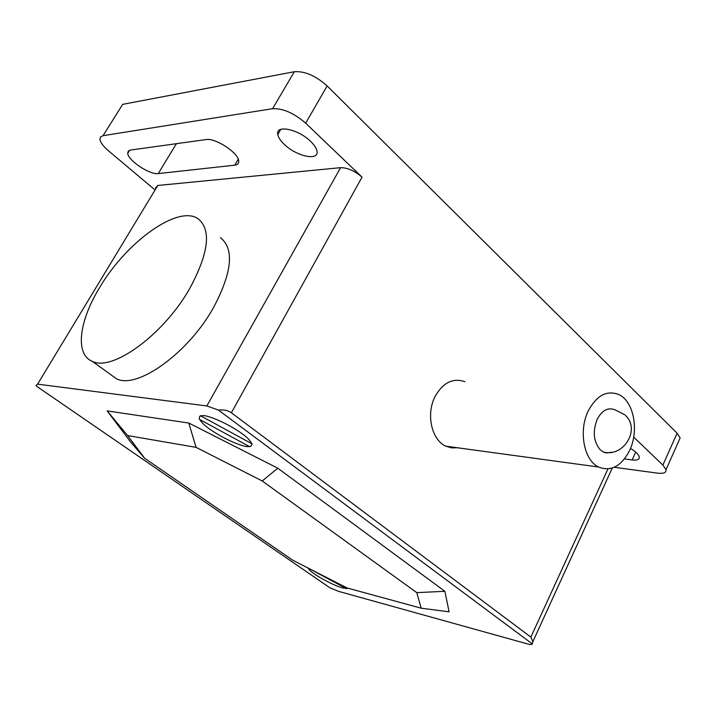 <?xml version="1.0" encoding="UTF-8"?>
<svg xmlns="http://www.w3.org/2000/svg" width="716" height="716" viewBox="0 0 716 716"><rect width="100%" height="100%" fill="white"/><g stroke="black" fill="none" stroke-linecap="round" stroke-linejoin="round"><path stroke-width="1.07" d="M262.235 480.982L277.763 468.183L188.791 423.04L196.068 447.357L262.235 480.982L416.784 592.642L444.878 591.309L277.763 468.183M416.784 592.642L421.178 608.197L449.084 611.822L444.878 591.309M421.178 608.197L347.117 587.97L292.844 560.27L144.605 458.231L127.6 435.561L196.068 447.357M188.791 423.04L107.176 410.903L130.527 441.888L144.605 458.231M107.176 410.903L127.6 435.561M611.938 452.217L606.246 452.951L603.212 451.948L600.464 450.024C593.573 441.978 592.463 431.784 597.117 419.433C601.95 410.349 607.875 407.127 614.892 409.785L624.656 414.689M457.354 447.751L451.51 447.885L445.871 446.184C431.488 440.009 425.769 413.794 435.23 396.216C443.222 382.469 453.112 377.636 464.899 381.735M629.713 450.221C639.316 430.262 633.678 401.014 618.642 394.489C606.685 389.987 596.544 395.509 588.221 411.038C578.349 430.88 583.925 460.307 598.54 467.02C611.043 471.88 621.434 466.286 629.713 450.221M189.722 288.512C208.866 252.873 211.605 229.576 197.92 218.631C177.801 204.74 126.204 242.223 99.649 287.51C79.145 320.893 74.724 354.241 92.212 361.285C112.152 372.043 163.74 334.623 189.722 288.512M220.439 237.649C234.481 248.917 232.172 272.223 213.52 307.585C188.183 353.301 136.792 389.844 116.377 378.701L110.434 374.423M607.947 468.944L530.878 637.106L532.901 641.581L532.328 643.917C532.042 644.713 530.359 644.686 527.271 643.854L338.48 591.327L329.969 587.827L36.48 386.166L35.97 385.387L37.59 384.152L157.797 185.471L155.515 187.869M532.328 643.917L218.461 410.089C223.884 409.579 228.189 410.474 231.375 412.783L362.045 177.138C354.751 170.856 347.6 167.696 340.592 167.669L206.843 405.954L218.461 410.089M206.843 405.954L37.59 384.152M530.878 637.106L231.375 412.783M154.522 189.516L108.689 150.987C103.471 146.52 100.553 142.672 99.945 139.441L100.526 136.926L103.041 135.691L272.608 108.689C282.972 108.259 293.99 113.092 305.66 123.179L362.045 177.138M157.797 185.471L340.592 167.669M310.538 141.312C314.243 144.883 316.382 148.131 316.955 151.031C319.372 161.243 296.773 156.562 284.476 144.542C280.609 140.891 278.381 137.553 277.79 134.527C275.23 124.414 298.151 128.996 310.538 141.312M630.492 448.422C635.638 451.554 638.574 454.383 639.281 456.906C639.621 459.484 637.249 460.495 632.156 459.94L624.459 458.947M130.589 150.047L206.083 139.566C215.203 137.669 238.133 152.624 238.696 160.751C239.037 163.329 237.721 164.796 234.75 165.181L158.254 173.585C150.047 175.035 128.146 160.608 127.716 153.385L128.254 151.13L130.589 150.047M633.696 437.136L662.891 465.078L666.032 469.66C666.426 472.685 663.571 473.84 657.476 473.133L614.23 467.288M678.777 440.993L680.137 437.932L677.094 433.216L327.14 85.938C315.702 75.744 304.756 71 294.33 71.716L122.678 104.357L103.041 135.691M199.299 419.281L249.759 446.739M346.651 588.758L310.189 569.122M308.265 568.137C308.927 572.057 332.09 585.267 343.143 588.078L348.54 588.364M246.259 446.533C253.419 447.088 253.554 443.983 246.653 437.225C235.806 427.989 214.943 417.356 204.23 415.602C197.437 415.378 197.661 418.654 204.892 425.438C215.785 434.469 235.43 444.484 246.259 446.533M200.274 415.656L252.148 443.893M635.71 452.109L632.156 459.94M238.258 159.212L234.75 165.181M176.396 143.683L158.254 173.585M677.094 433.216L662.891 465.078M327.14 85.938L305.66 123.179M294.33 71.716L272.608 108.689M603.212 451.948C623.609 457.846 640.909 429.081 625.292 415.289M598.54 467.02L445.871 446.184M116.377 378.701L92.212 361.285M532.901 641.581L612.269 468.049M129.65 150.253L127.716 153.385M280.815 129.345L277.79 134.527M680.137 437.932L666.032 469.66"/></g></svg>
